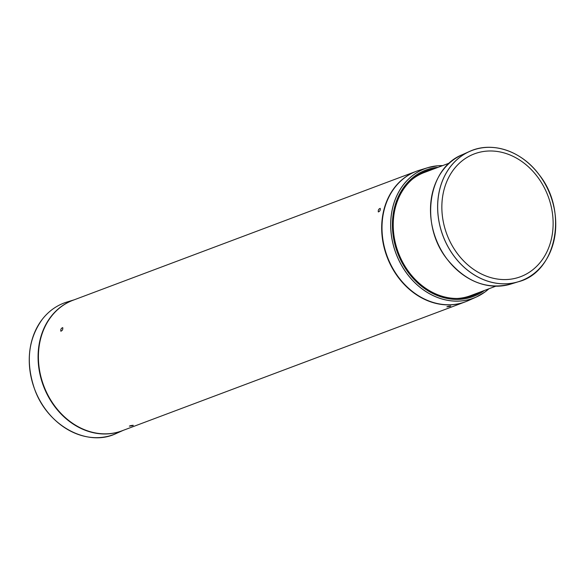 <?xml version="1.0" encoding="UTF-8"?>
<svg xmlns="http://www.w3.org/2000/svg" width="585" height="585" viewBox="0 0 585 585"><rect width="100%" height="100%" fill="white"/><g stroke="black" fill="none" stroke-linecap="round" stroke-linejoin="round"><path stroke-width="0.88" d="M419.357 170.264A69.71 57.447 69.4 0 0 384.44 247.404A69.71 57.447 69.4 0 0 452.841 304.595A69.71 57.447 69.4 0 0 468.322 300.61L476.314 297.026A69.169 57.001 -110.6 0 1 460.958 300.983A69.169 57.001 -110.6 0 1 393.091 244.237A69.169 57.001 -110.6 0 1 427.73 167.69L427.73 167.69A69.169 57.001 -110.6 0 1 437.668 165.774L427.73 167.69L419.357 170.264M458.494 298.43A65.717 54.156 69.4 0 0 464.366 297.487M418.429 175.215A65.717 54.156 69.4 0 0 413.39 178.366M434.245 168.765A66.544 54.836 69.4 0 0 424.308 171.741A66.544 54.836 69.4 0 0 396.323 246.548A66.544 54.836 69.4 0 0 460.848 298.291A66.544 54.836 69.4 0 0 471.071 296.229A66.544 54.836 69.4 0 0 480.512 291.93M469.843 296.61A66.419 54.741 69.4 0 0 477.47 293.07M431.203 169.906A66.419 54.741 69.4 0 0 423.138 172.268M449.499 163.04L424.337 172.487A65.783 54.215 69.4 0 0 412.41 179.185M457.214 298.46A65.783 54.215 69.4 0 0 458.545 298.365A65.783 54.215 69.4 0 0 470.603 295.652L495.766 286.197M62.697 327.622L62.749 327.651C62.997 329.479 62.361 330.664 60.84 331.19L60.891 331.227M62.749 327.651C61.198 328.163 60.562 329.348 60.84 331.19M380.235 208.384C380.484 210.22 379.848 211.397 378.32 211.931C378.049 210.081 378.685 208.903 380.235 208.384L380.184 208.355M417.8 170.769A69.717 57.454 69.4 0 0 416.271 171.31A69.717 57.454 69.4 0 0 384.564 249.239A69.717 57.454 69.4 0 0 452.527 304.719A69.717 57.454 69.4 0 0 465.309 301.845A69.717 57.454 69.4 0 0 466.815 301.253M416.271 171.31L73.008 300.259A69.717 57.454 69.4 0 0 41.301 378.181A69.717 57.454 69.4 0 0 109.263 433.668A69.717 57.454 69.4 0 0 122.046 430.794L465.309 301.845M446.852 306.854L449.777 306.489C451.393 305.933 450.83 305.904 448.088 306.394L446.845 306.847M450.808 306.087L449.777 306.489M130.389 425.704L129.365 426.121L132.29 425.756C133.914 425.2 133.351 425.163 130.601 425.653L130.389 425.704M133.321 425.353L132.29 425.756M442.626 165.621A69.14 56.979 69.4 0 0 437.69 165.789A69.169 57.001 -110.6 0 1 442.669 165.599L437.668 165.774M488.936 288.763A69.169 57.001 -110.6 0 1 476.314 297.026L484.965 291.995L488.943 288.763M437.69 165.789A69.14 56.979 69.4 0 0 391.877 238.27A69.14 56.979 69.4 0 0 460.973 300.946A69.14 56.979 69.4 0 0 488.892 288.778M438.231 167.273A67.516 55.641 69.4 0 0 393.551 238.073A67.516 55.641 69.4 0 0 461.009 299.242A67.516 55.641 69.4 0 0 484.497 290.431M438.187 167.288A67.502 55.626 69.4 0 0 393.566 238.095A67.502 55.626 69.4 0 0 461.009 299.227A67.502 55.626 69.4 0 0 484.453 290.452M462.121 154.776C427.884 168.283 419.672 225.064 447.042 259.075C465.514 281.699 486.735 290.043 510.705 284.105L510.705 284.105A69.169 57.001 -110.6 0 1 447.05 259.075A69.169 57.001 -110.6 0 1 462.121 154.776L469.492 151.471A69.666 57.418 69.4 0 0 454.311 256.53A69.666 57.418 69.4 0 0 518.427 281.736L518.427 281.736A69.666 57.418 69.4 0 0 554.141 208.275M544.737 183.251A69.666 57.418 69.4 0 0 539.07 174.637A69.666 57.418 69.4 0 0 469.492 151.471C491.875 140.941 521.659 150.857 539.077 174.63C568.496 210.936 556.715 272.054 518.427 281.736L510.705 284.105M454.348 256.501A69.637 57.396 69.4 0 0 537.842 270.182A69.637 57.396 69.4 0 0 539.07 174.644A69.637 57.396 69.4 0 0 455.583 160.963A69.637 57.396 69.4 0 0 454.348 256.501M537.403 176.707A65.622 54.083 -110.6 0 1 536.248 266.738A65.622 54.083 -110.6 0 1 457.565 253.853A65.622 54.083 -110.6 0 1 458.728 163.822A65.622 54.083 -110.6 0 1 537.403 176.707A65.608 54.069 -110.6 0 1 536.24 266.731A65.608 54.069 -110.6 0 1 457.58 253.846A65.608 54.069 -110.6 0 1 458.735 163.829A65.608 54.069 -110.6 0 1 537.396 176.714M30.888 376.155A70.251 57.9 69.4 0 0 40.372 401.398M42.332 319.249A70.28 57.922 69.4 0 0 42.771 405.346A70.28 57.922 69.4 0 0 116.283 433.463C87.362 447.598 47.253 425.726 34.508 388.879C25.564 362.298 28.168 339.088 42.325 319.256A70.28 57.922 -110.6 0 1 66.917 302.043C57.14 305.099 48.943 310.84 42.325 319.256M122.689 430.553A69.732 57.469 -110.6 0 1 50.88 400.974A69.732 57.469 -110.6 0 1 51.049 316.5A69.732 57.469 -110.6 0 1 73.659 300.017M70.836 301.143A69.703 57.447 69.4 0 0 51.085 316.514A69.703 57.447 69.4 0 0 49.959 399.387A69.703 57.447 69.4 0 0 119.83 431.562M123.252 430.341L116.283 433.463M74.222 299.805L66.917 302.043"/></g></svg>
